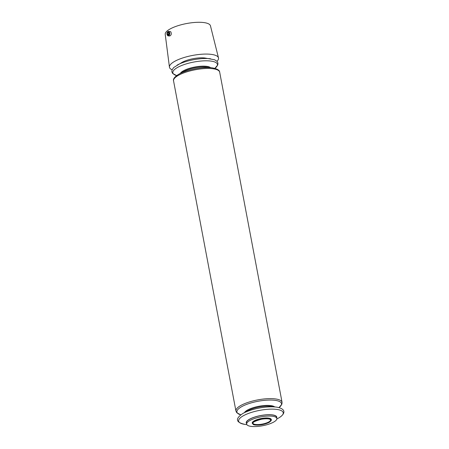 <?xml version="1.0" encoding="UTF-8"?>
<svg xmlns="http://www.w3.org/2000/svg" width="449" height="449" viewBox="0 0 449 449"><rect width="100%" height="100%" fill="white"/><g stroke="black" fill="none" stroke-linecap="round" stroke-linejoin="round"><path stroke-width="0.67" d="M176.653 75.589L172.669 73.468L171.832 71.784L172.001 69.949L173.696 67.535L182.03 62.377A15.575 4.58 -10.7 0 1 205.03 58.028L214.616 59.773L217.125 61.412L217.961 63.101L217.793 64.931L214.858 68.371A22.691 6.673 -10.7 0 0 208.611 60.868A22.691 6.673 -10.7 0 0 179.735 66.329A22.691 6.673 -10.7 0 0 176.659 75.584M246.681 424.153L246.439 422.885A15.345 4.512 -10.7 0 1 260.684 415.6A15.345 4.512 -10.7 0 1 276.601 417.183L276.842 418.457A15.345 4.512 -10.7 0 1 269.08 424.058A15.345 4.512 -10.7 0 1 253.051 426.55A15.345 4.512 -10.7 0 1 246.681 424.153A15.345 4.512 -10.7 0 1 260.925 416.868A15.345 4.512 -10.7 0 1 276.842 418.457M276.747 417.946A15.575 4.58 169.3 0 0 270.36 414.713A15.575 4.58 169.3 0 0 252.978 417.637A15.575 4.58 169.3 0 0 246.585 423.648M270.556 420.416A9.025 2.655 -10.7 0 1 270.551 420.432A9.025 2.655 -10.7 0 1 269.052 421.791A9.025 2.655 -10.7 0 1 260.325 424.395A9.025 2.655 -10.7 0 1 253.258 423.699A9.025 2.655 -10.7 0 1 253.247 423.688M172.062 69.775A24.959 7.341 -10.7 0 1 169.441 67.148A24.959 7.341 -10.7 0 1 192.627 55.429A24.959 7.341 -10.7 0 1 218.489 57.882A24.959 7.341 -10.7 0 1 217.007 61.283M169.441 67.148L165.221 34.349A23.022 6.769 -10.7 0 1 186.604 23.539A23.022 6.769 -10.7 0 1 210.452 25.801L218.489 57.882M168.476 31.402L170.699 31.683C171.709 33.647 171.406 35.078 169.784 35.971L168.285 35.909A2.256 1.341 -87.6 0 0 169.722 33.714A2.256 1.341 -87.6 0 0 168.476 31.402A2.256 1.341 -87.6 0 0 167.982 31.537A2.256 1.341 -87.6 0 0 167.46 32.092A2.256 1.341 -87.6 0 0 167.37 32.255M167.258 34.971A2.256 1.341 -87.6 0 0 167.331 35.134A2.256 1.341 -87.6 0 0 168.285 35.909M167.707 31.935A1.813 1.078 -87.6 0 0 167.286 32.384A1.813 1.078 -87.6 0 0 167.18 34.831A1.813 1.078 -87.6 0 0 168.588 35.145A1.813 1.078 -87.6 0 0 169.009 32.816A1.813 1.078 -87.6 0 0 167.707 31.935M167.286 34.085L167.859 34.927L168.594 34.478L168.768 33.198L168.195 32.362L167.455 32.805L167.286 34.085L168.639 34.146M168.532 32.85L167.455 32.805M252.478 423.581A9.704 2.851 -10.7 0 1 261.228 418.502A9.704 2.851 -10.7 0 1 271.235 420.034M252.445 422.947A9.536 2.806 -10.7 0 1 261.284 418.782A9.536 2.806 -10.7 0 1 271.033 419.433C271.875 419.731 271.342 420.657 269.422 422.212C262.991 425.663 253.775 425.613 253.006 424.249L252.445 422.947M244.481 412.58A15.833 4.658 -10.7 0 1 258.916 406.266A15.833 4.658 -10.7 0 1 274.665 406.878M242.926 413.45L247.668 410.801A15.833 4.658 -10.7 0 1 271.05 406.379L276.432 407.12C285.968 408.624 285.788 413.54 279.194 417.677L278.503 418.075A22.691 6.673 -10.7 0 0 279.171 417.688A22.691 6.673 -10.7 0 0 274.878 409.224A22.691 6.673 -10.7 0 0 244.363 415.224A22.691 6.673 -10.7 0 0 244.991 424.406C235.691 422.386 235.001 418.732 242.926 413.45A22.691 6.673 -10.7 0 1 276.432 407.12M278.958 407.613L281.893 404.179L282.062 402.326A23.471 6.903 -10.7 0 0 257.715 399.902A23.471 6.903 -10.7 0 0 235.933 411.043L236.775 412.721L240.754 414.831A22.691 6.673 -10.7 0 1 243.835 405.57A22.691 6.673 -10.7 0 1 272.711 400.115A22.691 6.673 -10.7 0 1 278.952 407.613M173.55 80.876A23.471 6.903 -10.7 0 1 195.332 69.741A23.471 6.903 -10.7 0 1 219.679 72.16C219.567 70.173 217.12 68.748 212.332 67.878A22.691 6.673 -10.7 0 0 178.82 74.208C174.683 76.762 172.921 78.99 173.55 80.876L235.933 411.043M177.108 65.127A22.691 6.673 -10.7 0 1 210.615 58.797M178.82 74.208L183.568 71.554A15.833 4.658 -10.7 0 1 206.95 67.137L212.332 67.878M180.38 73.339A15.833 4.658 -10.7 0 1 194.815 67.019A15.833 4.658 -10.7 0 1 210.564 67.636M167.18 34.831L167.331 35.134M167.286 32.384L167.46 32.092M253.258 423.699C253.472 423.643 249.863 422.341 261.688 419.198C268.199 418.199 270.309 419.287 270.343 419.551L270.551 420.432M276.831 419.012L278.503 418.075M246.888 424.67L244.991 424.406M282.062 402.326L219.679 72.16"/></g></svg>
